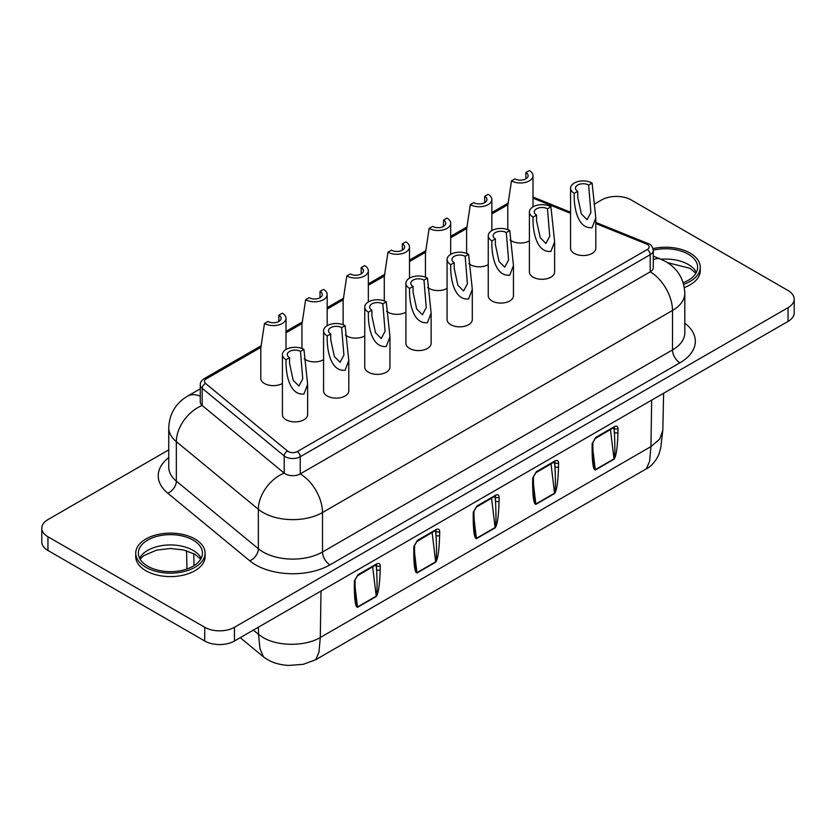 <?xml version="1.0" encoding="UTF-8"?>
<svg xmlns="http://www.w3.org/2000/svg" width="836" height="836" viewBox="0 0 836 836"><rect width="100%" height="100%" fill="white"/><g stroke="black" fill="none" stroke-linecap="round" stroke-linejoin="round"><path stroke-width="1.25" d="M361.183 273.372L361.183 267.625L364.653 265.629A12.613 7.284 180 0 1 368.342 270.78A12.613 7.284 180 0 1 364.653 275.922A12.613 7.284 180 0 1 346.815 275.922L343.126 300.552L343.126 324.713M364.747 335.926A12.613 7.284 180 0 1 364.653 335.988A12.613 7.284 180 0 1 345.362 334.975M450.771 264.636A12.613 7.284 180 0 1 447.072 259.494A12.613 7.284 180 0 1 450.771 254.343A12.613 7.284 180 0 1 468.599 254.343L472.298 289.266L468.599 298.964C453.039 300.532 450.113 275.462 450.771 264.636L454.23 262.64L454.23 268.398L457.846 285.201L463.583 291.001L467.397 283.78L465.14 256.339A7.712 4.452 0 0 0 456.738 255.377A7.712 4.452 0 0 0 451.973 259.494A7.712 4.452 0 0 0 454.23 262.64M472.298 289.266L472.298 319.551A12.613 7.284 180 0 1 468.599 324.702A12.613 7.284 180 0 1 454.857 326.28A12.613 7.284 180 0 1 447.072 319.551L447.072 259.494M286.111 359.71A12.613 7.284 180 0 1 282.411 354.558A12.613 7.284 180 0 1 286.111 349.417A12.613 7.284 180 0 1 303.938 349.417L307.638 384.33L303.938 394.028C288.378 395.595 285.452 370.526 286.111 359.71L289.57 357.714L289.57 363.461L293.185 380.265L298.922 386.065L302.736 378.844L300.479 351.413A7.712 4.452 0 0 0 292.067 350.441A7.712 4.452 0 0 0 287.312 354.558A7.712 4.452 0 0 0 289.57 357.714M307.638 384.33L307.638 414.625A12.613 7.284 180 0 1 303.938 419.766A12.613 7.284 180 0 1 290.196 421.344A12.613 7.284 180 0 1 282.411 414.625L282.411 354.558M443.519 225.845L443.519 220.087L446.978 218.091A12.613 7.284 180 0 1 450.677 223.243A12.613 7.284 180 0 1 446.978 228.395A12.613 7.284 180 0 1 429.15 228.395L425.451 253.015L425.451 277.176M447.072 288.399A12.613 7.284 180 0 1 446.978 288.451A12.613 7.284 180 0 1 427.698 287.448M533.096 217.109A12.613 7.284 180 0 1 529.407 211.957A12.613 7.284 180 0 1 533.096 206.816A12.613 7.284 180 0 1 550.934 206.816L554.623 241.729L550.934 251.427C535.374 252.994 532.448 227.925 533.096 217.109L536.566 215.113L536.566 220.861L540.181 237.664L545.918 243.464L549.733 236.243L547.475 208.812A7.712 4.452 0 0 0 539.063 207.84A7.712 4.452 0 0 0 534.298 211.957A7.712 4.452 0 0 0 536.566 215.113M554.623 241.729L554.623 272.024A12.613 7.284 180 0 1 550.934 277.165A12.613 7.284 180 0 1 537.193 278.743A12.613 7.284 180 0 1 529.407 272.024L529.407 211.957M194.934 538.99A34.673 20.022 180 0 1 205.092 553.15A34.673 20.022 180 0 1 183.68 571.646A34.673 20.022 180 0 1 145.892 567.299A34.673 20.022 180 0 1 135.735 553.15A34.673 20.022 180 0 1 157.137 534.653A34.673 20.022 180 0 1 194.934 538.99M135.735 553.15L135.735 556.577A34.673 20.022 0 0 0 145.892 570.737A34.673 20.022 0 0 0 183.68 575.074A34.673 20.022 0 0 0 205.092 556.577L205.092 553.15M147.753 566.233A32.05 18.507 180 0 1 138.358 553.15A32.05 18.507 180 0 1 158.15 536.054A32.05 18.507 180 0 1 193.074 540.066A32.05 18.507 180 0 1 202.458 553.15A32.05 18.507 180 0 1 182.676 570.246A32.05 18.507 180 0 1 147.753 566.233M653.02 248.595A34.673 20.022 180 0 1 690.108 253.099A34.673 20.022 180 0 1 700.265 267.259A34.673 20.022 180 0 1 683.649 284.355M684.329 287.532A34.673 20.022 0 0 0 700.265 270.697L700.265 267.259M653.282 250.173A32.05 18.507 180 0 1 688.247 254.175A32.05 18.507 180 0 1 697.642 267.259A32.05 18.507 180 0 1 683.179 282.725M327.273 335.936A12.613 7.284 180 0 1 323.574 330.795A12.613 7.284 180 0 1 327.273 325.643A12.613 7.284 180 0 1 345.101 325.643L348.8 360.567L345.101 370.264C329.541 371.832 326.615 346.762 327.273 335.936L330.732 333.94L330.732 339.688L334.348 356.502L340.095 362.301L343.909 355.081L341.642 327.639A7.712 4.452 0 0 0 333.24 326.677A7.712 4.452 0 0 0 328.475 330.795A7.712 4.452 0 0 0 330.732 333.94M348.8 360.567L348.8 390.851A12.613 7.284 180 0 1 345.101 396.003A12.613 7.284 180 0 1 331.359 397.581A12.613 7.284 180 0 1 323.574 390.851L323.574 330.795M320.021 297.146L320.021 291.388L323.48 289.392A12.613 7.284 180 0 1 327.179 294.544A12.613 7.284 180 0 1 323.48 299.685A12.613 7.284 180 0 1 305.652 299.685L301.953 324.316L301.953 348.476M323.574 359.699A12.613 7.284 180 0 1 323.48 359.752A12.613 7.284 180 0 1 304.2 358.748M409.598 288.41A12.613 7.284 180 0 1 405.909 283.258A12.613 7.284 180 0 1 409.598 278.116A12.613 7.284 180 0 1 427.436 278.116L431.136 313.03L427.436 322.727C411.876 324.295 408.95 299.225 409.598 288.41L413.068 286.414L413.068 292.161L416.683 308.965L422.42 314.764L426.235 307.543L423.977 280.112A7.712 4.452 0 0 0 415.565 279.14A7.712 4.452 0 0 0 410.8 283.258A7.712 4.452 0 0 0 413.068 286.414M431.125 313.03L431.125 343.324A12.613 7.284 180 0 1 427.436 348.466A12.613 7.284 180 0 1 413.695 350.044A12.613 7.284 180 0 1 405.909 343.324L405.909 283.258M387.977 252.159L391.436 250.163A7.712 4.452 0 0 0 399.848 251.124A7.712 4.452 0 0 0 404.614 247.007A7.712 4.452 0 0 0 402.356 243.861L405.815 241.865A12.613 7.284 180 0 1 409.504 247.007A12.613 7.284 180 0 1 405.815 252.159A12.613 7.284 180 0 1 387.977 252.159L384.288 276.779L384.288 300.95M386.525 311.211A12.613 7.284 0 0 0 405.815 312.215A12.613 7.284 0 0 0 405.909 312.162M495.393 244.624L495.393 238.877A7.712 4.452 0 0 1 493.135 235.731A7.712 4.452 0 0 1 497.901 231.614A7.712 4.452 0 0 1 506.302 232.575L508.57 260.017L504.756 267.227L499.008 261.438L495.393 244.624M491.934 240.872A12.613 7.284 180 0 1 488.245 235.731A12.613 7.284 180 0 1 491.934 230.579A12.613 7.284 180 0 1 509.772 230.579L513.461 265.503L509.772 275.19C494.201 276.758 491.275 251.699 491.934 240.872L495.393 238.877M488.245 235.731L488.245 295.787A12.613 7.284 0 0 0 496.03 302.517A12.613 7.284 0 0 0 509.772 300.939A12.613 7.284 0 0 0 513.461 295.787L513.461 265.503M264.479 323.459L267.948 321.463A7.712 4.452 0 0 0 276.35 322.424A7.712 4.452 0 0 0 281.115 318.307A7.712 4.452 0 0 0 278.858 315.162L282.317 313.166A12.613 7.284 180 0 1 286.006 318.307A12.613 7.284 180 0 1 282.317 323.459A12.613 7.284 180 0 1 264.479 323.459L260.79 348.079L260.79 378.374A12.613 7.284 0 0 0 268.575 385.093A12.613 7.284 0 0 0 282.317 383.515A12.613 7.284 0 0 0 282.411 383.463M470.313 204.621L473.772 202.625A7.712 4.452 0 0 0 482.184 203.587A7.712 4.452 0 0 0 486.949 199.48A7.712 4.452 0 0 0 484.681 196.324L488.14 194.328A12.613 7.284 180 0 1 491.84 199.48A12.613 7.284 180 0 1 488.14 204.621A12.613 7.284 180 0 1 470.313 204.621L466.613 229.252L466.613 253.412M468.86 263.674A12.613 7.284 0 0 0 488.14 264.688A12.613 7.284 0 0 0 488.245 264.625M577.728 197.097L577.728 191.339A7.712 4.452 0 0 1 575.471 188.194A7.712 4.452 0 0 1 580.226 184.077A7.712 4.452 0 0 1 588.638 185.038L590.895 212.48L587.081 219.701L581.344 213.901L577.728 197.097M574.269 193.335A12.613 7.284 180 0 1 570.57 188.194A12.613 7.284 180 0 1 574.269 183.042A12.613 7.284 180 0 1 592.097 183.042L595.796 217.966L592.097 227.664C576.537 229.231 573.611 204.162 574.269 193.335L577.728 191.339M570.57 188.194L570.57 248.25A12.613 7.284 0 0 0 578.355 254.98A12.613 7.284 0 0 0 592.097 253.402A12.613 7.284 0 0 0 595.796 248.25L595.796 217.966M511.475 180.858L514.934 178.862A7.712 4.452 0 0 0 523.346 179.824A7.712 4.452 0 0 0 528.112 175.706A7.712 4.452 0 0 0 525.854 172.561L529.313 170.565A12.613 7.284 180 0 1 533.002 175.706A12.613 7.284 180 0 1 529.313 180.858A12.613 7.284 180 0 1 511.475 180.858L507.786 205.478L507.786 229.649M510.023 239.911A12.613 7.284 0 0 0 529.313 240.914A12.613 7.284 0 0 0 529.407 240.862M260.874 347.337L206.325 378.833A6.301 3.637 0 0 0 205.614 383.494A4.201 2.811 129.5 0 0 202.176 388.312A10.513 6.071 180 0 1 200.274 384.832L200.274 402.001A10.513 6.071 0 0 0 202.176 405.481L284.188 473.103A10.513 6.071 0 0 0 285.369 473.907A10.513 6.071 0 0 0 300.228 473.907L650.209 271.846A10.513 6.071 0 0 0 653.282 267.562L653.282 250.403A10.513 6.071 180 0 1 650.209 254.687A4.201 2.424 -120 0 0 647.231 249.546A6.301 3.637 0 0 0 646.395 243.987L595.796 223.525M371.895 315.924L371.895 310.177A7.712 4.452 0 0 1 369.637 307.031A7.712 4.452 0 0 1 374.403 302.914A7.712 4.452 0 0 1 382.815 303.876L385.072 331.317L381.258 338.528L375.51 332.738L371.895 315.924M368.436 312.173A12.613 7.284 180 0 1 364.747 307.031A12.613 7.284 180 0 1 368.436 301.88A12.613 7.284 180 0 1 386.274 301.88L389.963 336.803L386.274 346.491C370.714 348.058 367.788 322.999 368.436 312.173L371.895 310.177M389.963 336.803L389.963 367.088A12.613 7.284 180 0 1 386.274 372.239A12.613 7.284 180 0 1 372.532 373.817A12.613 7.284 180 0 1 364.747 367.088L364.747 307.031M382.815 303.876L386.274 301.88M168.747 449.862L47.955 519.595A21.015 12.132 0 0 0 41.8 528.174L41.8 541.906A21.015 12.132 0 0 0 47.955 550.485L204.736 641.003A21.015 12.132 0 0 0 234.467 641.003L788.045 321.4A21.015 12.132 0 0 0 794.2 312.821L794.2 299.089A21.015 12.132 0 0 0 788.045 290.51L631.264 199.992A21.015 12.132 0 0 0 601.533 199.992L594.114 204.277M41.8 528.174A21.015 12.132 0 0 0 47.955 536.764L204.736 627.282A21.015 12.132 0 0 0 234.467 627.282L788.045 307.669A21.015 12.132 0 0 0 794.2 299.089M525.854 178.308L525.854 172.561M588.638 185.038L592.097 183.042M484.681 202.072L484.681 196.324M278.858 320.909L278.858 315.162M506.302 232.575L509.772 230.579M402.356 249.609L402.356 243.861M423.977 280.112L427.436 278.116M305.652 299.685L309.111 297.689A7.712 4.452 0 0 0 317.523 298.661A7.712 4.452 0 0 0 322.278 294.544A7.712 4.452 0 0 0 320.021 291.388M341.642 327.639L345.101 325.643M380.181 569.797L380.244 565.878A2.518 1.484 -179.1 0 1 376.681 565.847L376.106 565.512L376.618 569.755A2.518 1.484 0.9 0 0 380.181 569.797C379.732 584.792 378.415 593.696 376.242 596.507L357.515 607.323C355.384 606.988 354.328 599.464 354.328 584.719L354.38 580.811A2.518 1.484 0.9 0 0 355.122 579.787L357.495 575.785L376.2 564.718M376.399 564.885L376.618 569.755C377.339 585.127 377.214 593.915 376.221 596.152A2.518 1.453 60 0 1 376.242 596.507M355.122 579.787L355.06 583.695A2.518 1.484 -179.1 0 1 354.328 584.719M355.049 586.684L357.495 606.967L355.687 599.119L355.06 583.695M439.631 535.479L439.684 531.56A2.518 1.484 -179.1 0 1 436.12 531.529L435.546 531.194L436.058 535.437A2.518 1.484 0.9 0 0 439.631 535.479C439.172 550.475 437.865 559.378 435.681 562.189L416.965 572.994C414.834 572.67 413.768 565.136 413.768 550.402L413.83 546.493A2.518 1.484 0.9 0 0 414.572 545.459L416.934 541.467L435.64 530.39M435.849 530.557L436.058 535.437C436.789 550.799 436.653 559.597 435.671 561.834A2.518 1.453 60 0 1 435.681 562.189M414.572 545.459L414.51 549.377A2.518 1.484 -179.1 0 1 413.768 550.402M414.489 552.366L416.945 572.65L415.126 564.802L414.51 549.377M494.943 496.427A2.518 1.453 -60 0 1 494.996 496.877L495.508 501.119A2.518 1.484 0.9 0 0 499.071 501.151L499.134 497.242A2.518 1.484 -179.1 0 1 495.57 497.201L494.996 496.877A2.518 1.223 -6.9 0 0 494.442 496.72M499.071 501.151C498.622 516.157 497.305 525.06 495.131 527.871L476.405 538.677C474.273 538.353 473.218 530.818 473.218 516.084L473.27 512.165A2.518 1.484 0.9 0 0 474.012 511.141L476.384 507.149L495.09 496.072M495.288 496.239L495.508 501.119C496.229 516.481 496.103 525.28 495.111 527.516A2.518 1.453 60 0 1 495.131 527.871M474.012 511.141L473.949 515.06A2.518 1.484 -179.1 0 1 473.218 516.084M473.939 518.038L476.384 538.321L474.576 530.484L473.949 515.06M613.833 427.792A2.518 1.453 -60 0 1 613.885 428.231L614.397 432.484A2.518 1.484 0.9 0 0 617.961 432.515L618.023 428.596A2.518 1.484 -179.1 0 1 614.46 428.565L613.885 428.231A2.518 1.223 -6.9 0 0 613.331 428.074M617.961 432.515C617.511 447.511 616.195 456.414 614.021 459.225L595.295 470.041C593.163 469.707 592.107 462.183 592.107 447.448L592.16 443.529A2.518 1.484 0.9 0 0 592.902 442.505L595.274 438.503L613.979 427.436M614.178 427.604L614.397 432.484C615.118 447.845 614.993 456.644 614 458.87A2.518 1.453 60 0 1 614.021 459.225M592.902 442.505L592.839 446.414A2.518 1.484 -179.1 0 1 592.107 447.448M592.828 449.402L595.274 469.686L593.466 461.838L592.839 446.414M554.393 462.109A2.518 1.453 -60 0 1 554.435 462.548L554.947 466.801A2.518 1.484 0.9 0 0 558.521 466.833L558.573 462.914A2.518 1.484 -179.1 0 1 555.01 462.883L554.435 462.548A2.518 1.223 -6.9 0 0 553.892 462.402M558.521 466.833C558.061 481.829 556.755 490.732 554.571 493.543L535.855 504.359C533.723 504.035 532.657 496.5 532.657 481.766L532.72 477.847A2.518 1.484 0.9 0 0 533.462 476.823L535.824 472.821L554.529 461.754M554.738 461.921L554.947 466.801C555.679 482.163 555.543 490.962 554.561 493.198A2.518 1.453 60 0 1 554.571 493.543M533.462 476.823L533.399 480.742A2.518 1.484 -179.1 0 1 532.657 481.766M533.378 483.72L535.834 504.003L534.016 496.166L533.399 480.742M547.475 208.812L550.934 206.816M429.15 228.395L432.609 226.389A7.712 4.452 0 0 0 441.011 227.361A7.712 4.452 0 0 0 445.776 223.243A7.712 4.452 0 0 0 443.519 220.087M300.479 351.413L303.938 349.417M465.14 256.339L468.599 254.343M346.815 275.922L350.274 273.926A7.712 4.452 0 0 0 358.686 274.887A7.712 4.452 0 0 0 363.451 270.78A7.712 4.452 0 0 0 361.183 267.625M258.397 627.188L258.523 634.367L263.058 637.492C277.96 646.552 305.401 646.552 320.303 637.492L318.955 652.153L315.757 659.688L646.416 468.777L649.614 461.253L650.962 446.581L659.646 439.14L662.812 430.331L660.722 447.856L659.458 452.328C658.737 456.268 652.864 465.934 646.416 468.777M139.622 558.291A32.05 18.507 180 0 1 193.074 550.36A32.05 18.507 180 0 1 201.194 558.291M660.962 259.244A32.05 18.507 180 0 1 688.247 264.469A32.05 18.507 180 0 1 696.378 272.411M435.504 530.745A2.518 1.453 -60 0 1 435.546 531.194A2.518 1.223 -6.9 0 0 435.002 531.038M376.054 565.063A2.518 1.453 -60 0 1 376.106 565.512A2.518 1.223 -6.9 0 0 375.552 565.355M205.614 383.494L287.626 451.116A6.301 3.637 0 0 0 288.336 451.597A6.301 3.637 0 0 0 297.25 451.597A4.201 2.424 -120 0 1 300.228 456.749L300.228 473.907A31.528 18.204 60 0 1 322.518 512.52L672.499 310.459A31.528 18.204 60 0 0 650.209 271.846L650.209 254.687L300.228 456.749A10.513 6.071 180 0 1 285.369 456.749A10.513 6.071 180 0 1 284.188 455.944L202.176 388.312L202.176 405.481A31.528 21.088 129.5 0 0 176.344 441.659L176.344 481.128L258.366 548.75A42.03 24.265 0 0 0 263.068 551.99A42.03 24.265 0 0 0 322.518 551.99L672.499 349.929A42.03 24.265 0 0 0 684.809 332.77L684.809 293.3A42.03 24.265 180 0 1 672.499 310.459L672.499 349.929A10.513 6.071 60 0 0 679.929 362.803L329.948 564.854A10.513 6.071 60 0 1 322.518 551.99L322.518 512.52A42.03 24.265 180 0 1 263.068 512.52A42.03 24.265 180 0 1 258.366 509.281L258.366 548.75A10.513 7.033 129.5 0 1 249.755 560.81L167.743 493.188A52.543 30.336 180 0 1 168.747 457.585M287.626 451.116A4.201 2.811 129.5 0 0 284.188 455.944L284.188 473.103A31.528 21.088 129.5 0 0 258.366 509.281L176.344 441.659A42.03 24.265 180 0 1 168.747 427.739L168.747 467.209A42.03 24.265 0 0 0 176.344 481.128A10.513 7.033 -50.5 0 1 167.743 493.188M329.948 564.854A52.543 30.336 180 0 1 255.638 564.854A52.543 30.336 180 0 1 249.755 560.81M47.955 536.764L47.955 550.485M204.736 627.282L204.736 641.003M234.467 627.282L234.467 641.003M788.045 307.669L788.045 321.4M684.809 323.145A52.543 30.336 180 0 1 679.929 362.803M168.747 427.739C169.436 413.726 175.717 403.192 187.588 396.149A31.528 18.204 60 0 1 200.274 396.18M653.282 256.14L660.618 259.097A31.528 14.766 112 0 0 653.282 259.693M297.25 451.597L647.231 249.546M595.796 222.428L647.963 243.516A4.201 1.965 112 0 0 646.395 243.987M206.325 378.833A4.201 2.424 -120 0 0 204.224 378.624C201.445 380.526 200.128 382.595 200.274 384.832M570.57 213.337L533.002 198.142M507.87 204.736L491.84 213.985M466.707 228.5L450.677 237.758M425.534 252.263L409.504 261.522M384.372 276.037L368.342 285.285M343.209 299.8L327.179 309.059M302.047 323.563L286.006 332.822M380.244 565.878C380.056 563.548 378.886 562.879 376.743 563.861A2.518 1.453 60 0 1 376.221 564.979M357.515 607.323A2.518 1.453 60 0 0 357.495 606.967L376.221 596.152L372.699 567.007M376.743 563.861L358.017 574.666A2.518 1.453 60 0 1 357.495 575.785M358.017 574.666L354.38 580.811M439.684 531.56C439.496 529.23 438.336 528.551 436.183 529.533A2.518 1.453 60 0 1 435.66 530.651M416.965 572.994A2.518 1.453 60 0 0 416.945 572.65L435.671 561.834L432.139 532.689M436.183 529.533L417.457 540.349A2.518 1.453 60 0 1 416.934 541.467M417.457 540.349L413.83 546.493M499.134 497.242C498.946 494.912 497.775 494.233 495.633 495.215A2.518 1.453 60 0 1 495.111 496.333M476.405 538.677A2.518 1.453 60 0 0 476.384 538.321L495.111 527.516L491.589 498.36M495.633 495.215L476.907 506.031A2.518 1.453 60 0 1 476.384 507.149M476.907 506.031L473.27 512.165M618.023 428.596C617.835 426.266 616.665 425.597 614.523 426.579A2.518 1.453 60 0 1 614 427.698M595.295 470.041A2.518 1.453 60 0 0 595.274 469.686L614 458.87L610.479 429.725M614.523 426.579L595.796 437.385A2.518 1.453 60 0 1 595.274 438.503M595.796 437.385L592.16 443.529M558.573 462.914C558.385 460.584 557.225 459.915 555.073 460.897A2.518 1.453 60 0 1 554.55 462.015M535.855 504.359A2.518 1.453 60 0 0 535.834 504.003L554.561 493.198L551.028 464.043M555.073 460.897L536.346 471.703A2.518 1.453 60 0 1 535.824 472.821M536.346 471.703L532.72 477.847M321.014 591.042L320.303 637.492L650.962 446.581L651.672 400.13M253.35 630.104L258.523 634.367L259.954 648.621L263.434 656.814C270.07 662.007 278.513 664.881 288.765 665.435L303.353 664.307L315.757 659.688M186.94 568.261L186.564 550.746M193.764 553.631L193.983 565.69M200.744 559.117L194.819 554.205L183.408 549.921L170.377 548.489L156.499 550.13L143.761 555.658L140.072 559.117M695.928 273.236L689.993 268.325L667.494 262.629M684.809 293.3C684.12 279.287 677.839 268.753 665.968 261.71L660.618 259.097M187.588 396.149L200.274 388.824M533.002 175.706L533.002 206.868M491.84 199.48L491.84 230.631M286.006 318.307L286.006 349.469M409.504 247.007L409.504 278.169M647.963 243.516C650.805 244.216 652.582 246.505 653.282 250.403M533.002 197.045L570.57 212.229M204.224 378.624L261.302 345.665M286.006 331.401L302.465 321.902M327.179 307.638L343.627 298.138M368.342 283.864L384.79 274.365M409.504 260.101L425.963 250.601M450.677 236.337L467.125 226.838M491.84 212.563L508.288 203.064M327.179 294.544L327.179 325.706M240.225 637.68L263.434 656.814M662.823 430.352L663.617 393.244M450.677 223.243L450.677 254.405M368.342 270.78L368.342 301.932"/></g></svg>
